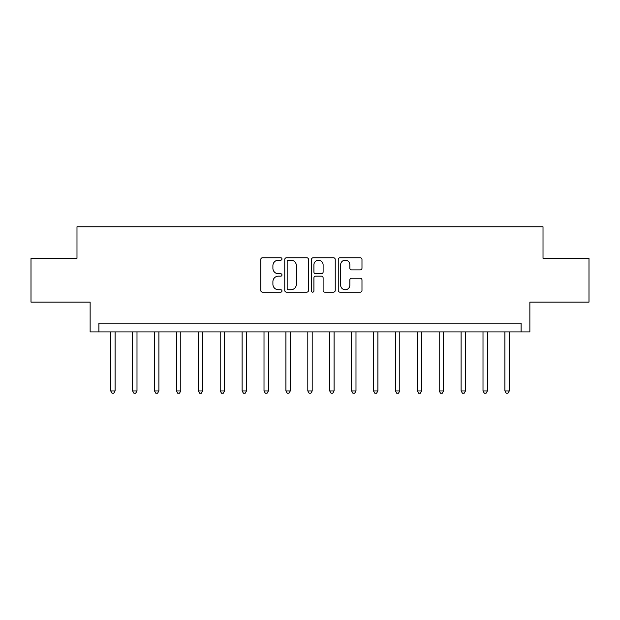 <?xml version="1.0" encoding="UTF-8"?>
<svg xmlns="http://www.w3.org/2000/svg" width="620" height="620" viewBox="0 0 620 620"><rect width="100%" height="100%" fill="white"/><g stroke="black" fill="none" stroke-linecap="round" stroke-linejoin="round"><path stroke-width="0.93" d="M281.968 258.966A1.201 1.201 0 0 0 280.767 257.765L262.493 257.765A1.721 1.721 0 0 0 260.772 259.486L260.772 290.439A1.721 1.721 0 0 0 262.493 292.16L280.767 292.16A1.201 1.201 0 0 0 281.968 290.951A1.201 1.201 0 0 0 280.767 289.749L278.403 289.749A5.502 5.502 0 0 1 272.901 284.247L272.901 281.666A5.502 5.502 0 0 1 278.403 276.163L280.767 276.163A1.201 1.201 0 0 0 281.968 274.962A1.201 1.201 0 0 0 280.767 273.753L278.403 273.753A5.502 5.502 0 0 1 272.901 268.251L272.901 265.678A5.502 5.502 0 0 1 278.403 260.175L280.767 260.175A1.201 1.201 0 0 0 281.968 258.966M360.259 269.886A1.721 1.721 0 0 0 361.979 268.166L361.979 259.486A1.721 1.721 0 0 0 360.259 257.765L339.962 257.765A1.721 1.721 0 0 0 338.249 259.486L338.249 290.439A1.721 1.721 0 0 0 339.962 292.16L360.259 292.16A1.721 1.721 0 0 0 361.979 290.439L361.979 279.946A1.721 1.721 0 0 0 360.259 278.225L351.571 278.225A1.721 1.721 0 0 0 349.851 279.946L349.851 285.154A4.604 4.604 0 0 1 345.255 289.749A4.604 4.604 0 0 1 340.651 285.154L340.651 264.771A4.604 4.604 0 0 1 345.255 260.175A4.604 4.604 0 0 1 349.851 264.771L349.851 268.166A1.721 1.721 0 0 0 351.571 269.886L360.259 269.886M521.11 331.901L529.868 331.901L529.868 302.118L589 302.118L589 258.315L543.011 258.315L543.011 226.781L76.989 226.781L76.989 258.315L31 258.315L31 302.118L90.133 302.118L90.133 331.901L521.11 331.901L521.11 323.136L98.89 323.136L98.89 331.901M308.497 259.486A1.721 1.721 0 0 0 306.776 257.765L286.487 257.765A1.721 1.721 0 0 0 284.766 259.486L284.766 290.439A1.721 1.721 0 0 0 286.487 292.16L306.776 292.16A1.721 1.721 0 0 0 308.497 290.439L308.497 259.486M313.224 257.765L333.513 257.765A1.721 1.721 0 0 1 335.234 259.486L335.234 290.439A1.721 1.721 0 0 1 333.513 292.16L324.834 292.16A1.721 1.721 0 0 1 323.113 290.439L323.113 277.884A1.721 1.721 0 0 0 321.392 276.163L315.634 276.163A1.721 1.721 0 0 0 313.914 277.884L313.914 290.951A1.201 1.201 0 0 1 312.705 292.16A1.201 1.201 0 0 1 311.504 290.951L311.504 259.486A1.721 1.721 0 0 1 313.224 257.765M288.377 260.175A1.201 1.201 0 0 0 287.169 261.377L287.169 288.548A1.201 1.201 0 0 0 288.377 289.749L290.865 289.749A5.502 5.502 0 0 0 296.376 284.247L296.376 265.678A5.502 5.502 0 0 0 290.865 260.175L288.377 260.175M323.113 264.856A4.604 4.604 0 0 0 318.51 260.26A4.604 4.604 0 0 0 313.914 264.856L313.914 272.041A1.721 1.721 0 0 0 315.634 273.753L321.392 273.753A1.721 1.721 0 0 0 323.113 272.041L323.113 264.856M110.717 331.901L110.717 390.941L115.095 390.941L115.095 331.901M115.095 390.941L113.778 393.219L112.026 393.219L110.717 390.941M132.61 331.901L132.61 390.941L136.997 390.941L136.997 331.901M136.997 390.941L135.679 393.219L133.928 393.219L132.61 390.941M154.512 331.901L154.512 390.941L158.891 390.941L158.891 331.901M158.891 390.941L157.581 393.219L155.829 393.219L154.512 390.941M176.413 331.901L176.413 390.941L180.792 390.941L180.792 331.901M180.792 390.941L179.482 393.219L177.723 393.219L176.413 390.941M198.315 331.901L198.315 390.941L202.694 390.941L202.694 331.901M202.694 390.941L201.376 393.219L199.624 393.219L198.315 390.941M220.208 331.901L220.208 390.941L224.595 390.941L224.595 331.901M224.595 390.941L223.278 393.219L221.526 393.219L220.208 390.941M242.11 331.901L242.11 390.941L246.489 390.941L246.489 331.901M246.489 390.941L245.179 393.219L243.428 393.219L242.11 390.941M264.012 331.901L264.012 390.941L268.39 390.941L268.39 331.901M268.39 390.941L267.081 393.219L265.321 393.219L264.012 390.941M285.913 331.901L285.913 390.941L290.292 390.941L290.292 331.901M290.292 390.941L288.974 393.219L287.223 393.219L285.913 390.941M307.807 331.901L307.807 390.941L312.193 390.941L312.193 331.901M312.193 390.941L310.876 393.219L309.124 393.219L307.807 390.941M329.708 331.901L329.708 390.941L334.087 390.941L334.087 331.901M334.087 390.941L332.777 393.219L331.026 393.219L329.708 390.941M351.61 331.901L351.61 390.941L355.988 390.941L355.988 331.901M355.988 390.941L354.679 393.219L352.92 393.219L351.61 390.941M373.511 331.901L373.511 390.941L377.89 390.941L377.89 331.901M377.89 390.941L376.572 393.219L374.821 393.219L373.511 390.941M395.405 331.901L395.405 390.941L399.792 390.941L399.792 331.901M399.792 390.941L398.474 393.219L396.722 393.219L395.405 390.941M417.307 331.901L417.307 390.941L421.685 390.941L421.685 331.901M421.685 390.941L420.375 393.219L418.624 393.219L417.307 390.941M439.208 331.901L439.208 390.941L443.587 390.941L443.587 331.901M443.587 390.941L442.277 393.219L440.518 393.219L439.208 390.941M461.11 331.901L461.11 390.941L465.488 390.941L465.488 331.901M465.488 390.941L464.171 393.219L462.419 393.219L461.11 390.941M483.003 331.901L483.003 390.941L487.39 390.941L487.39 331.901M487.39 390.941L486.072 393.219L484.321 393.219L483.003 390.941M504.905 331.901L504.905 390.941L509.284 390.941L509.284 331.901M509.284 390.941L507.974 393.219L506.222 393.219L504.905 390.941"/></g></svg>
